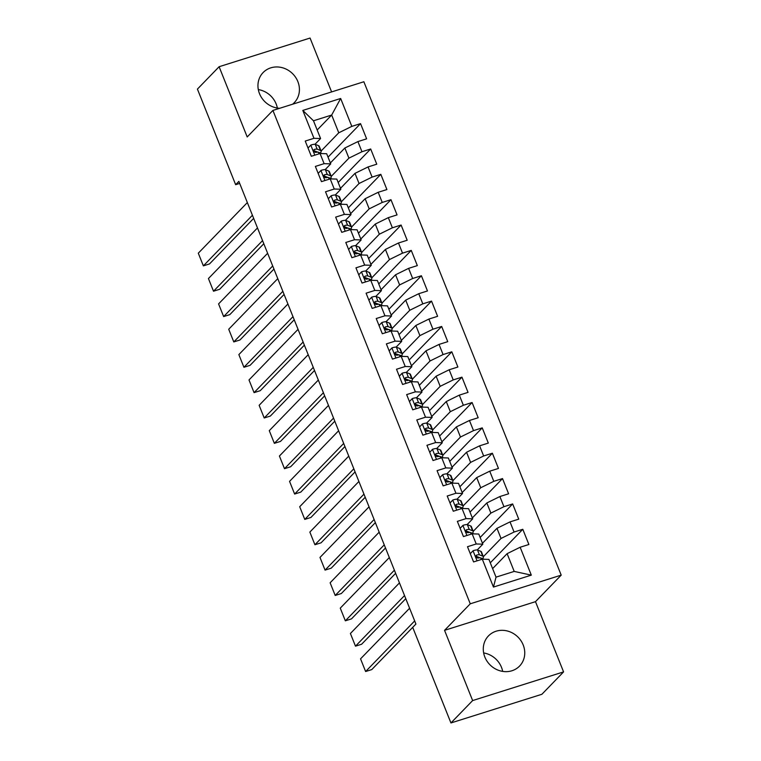 <?xml version="1.0" encoding="UTF-8"?>
<svg xmlns="http://www.w3.org/2000/svg" width="761" height="761" viewBox="0 0 761 761"><rect width="100%" height="100%" fill="white"/><g stroke="black" fill="none" stroke-linecap="round" stroke-linejoin="round"><path stroke-width="1.14" d="M292.566 104.228A21.669 19.71 44.1 0 0 294.241 102.706A21.669 19.71 44.1 0 0 297.855 81.579A21.669 19.71 44.1 0 0 263.125 72.552A21.669 19.71 44.1 0 0 259.511 93.67A21.669 19.71 44.1 0 0 279.706 108.29M277.356 108.052A21.669 19.71 44.1 0 0 276.157 103.972A21.669 19.71 44.1 0 0 258.312 89.589M484.843 657.028A21.669 19.71 44.1 0 0 519.573 666.065A21.669 19.71 44.1 0 0 523.188 644.947A21.669 19.71 44.1 0 0 488.457 635.911A21.669 19.71 44.1 0 0 484.843 657.028M502.688 671.411A21.669 19.71 44.1 0 0 501.489 667.33A21.669 19.71 44.1 0 0 483.644 652.948M331.606 91.919L310.06 38.05L219.111 66.721L197.422 89.104L235.653 184.695L239.686 183.42M561.199 575.135L363.863 81.75L272.914 110.421L470.26 603.806L561.199 575.135L535.487 601.666L444.548 630.336L472.638 700.567L563.578 671.896L535.487 601.666M563.578 671.896L541.889 694.279L450.94 722.95L472.638 700.567M531.311 575.135L493.461 587.073L482.303 559.183L488.923 559.402L496.02 577.142L514.208 571.416L531.311 575.135L520.153 547.245L528.885 544.495L522.797 529.285L514.075 532.034L510.013 521.894L518.745 519.145L512.657 503.934L503.934 506.683L499.872 496.543L508.605 493.794L502.517 478.574L493.794 481.333L489.732 471.183L498.465 468.434L492.377 453.223L483.654 455.972L479.592 445.832L488.315 443.083L482.236 427.872L473.513 430.621L469.451 420.481L478.174 417.732L472.096 402.512L463.363 405.271L459.311 395.13L468.034 392.372L461.956 377.161L453.223 379.91L449.171 369.77L457.894 367.021L451.815 351.81L443.083 354.559L439.03 344.419L447.753 341.67L441.675 326.459L432.942 329.209L428.89 319.068L437.613 316.31L431.535 301.099L422.802 303.848L418.75 293.708L427.473 290.959L421.394 275.748L412.662 278.497L408.609 268.357L417.332 265.608L411.254 250.398L402.521 253.147L398.469 243.006L407.192 240.248L401.104 225.037L392.381 227.796L388.329 217.646L397.052 214.897L390.964 199.686L382.241 202.436L378.188 192.295L386.911 189.546L380.823 174.336L372.1 177.085L368.048 166.944L376.771 164.195L370.683 148.975L361.96 151.734L357.908 141.584L366.631 138.835L360.543 123.624L328.039 157.166M317.175 130.007L331.672 115.044L340.662 98.483L302.811 110.421L313.97 138.312L305.237 141.061L311.325 156.271L320.048 153.522L324.11 163.663L315.377 166.412L321.465 181.632L330.188 178.873L334.25 189.023L325.518 191.772L331.606 206.982L340.329 204.233L344.391 214.374L335.658 217.123L341.746 232.333L350.469 229.584L354.531 239.725L345.798 242.474L351.886 257.694L360.609 254.935L364.671 265.075L355.948 267.834L362.027 283.044L370.75 280.295L374.812 290.436L366.089 293.185L372.167 308.395L380.9 305.646L384.952 315.786L376.229 318.536L382.307 333.746L391.04 330.997L395.092 341.137L386.369 343.896L392.448 359.106L401.18 356.357L405.233 366.498L396.51 369.247L402.588 384.457L411.32 381.708L415.373 391.848L406.65 394.598L412.728 409.808L421.461 407.059L425.513 417.199L416.79 419.948L422.869 435.168L431.601 432.41L435.653 442.56L426.931 445.309L433.009 460.519L441.741 457.77L445.794 467.91L437.071 470.659L443.149 485.87L451.882 483.121L455.934 493.261L447.211 496.01L453.299 511.23L462.022 508.472L466.074 518.612L457.351 521.371L463.439 536.581L472.162 533.832L476.215 543.972L467.492 546.721L473.58 561.932L482.303 559.183M340.662 98.483L351.82 126.374L360.543 123.624M450.94 722.95L412.709 627.368L415.925 624.049L238.868 181.375L235.653 184.695M330.36 162.968L344.857 148.005L348.919 158.145L331.254 176.362A21.251 3.9 158.2 0 0 330.626 175.829L327.316 174.526A7.363 1.351 158.2 0 0 324.7 174.726L324.167 175.03M357.908 141.584L344.857 148.005M361.96 151.734L348.919 158.145M302.811 110.421L313.484 120.78L320.581 138.531L314.997 144.286M313.97 138.312L320.581 138.531M340.5 188.319L354.997 173.356L359.059 183.496L341.394 201.722A21.251 3.9 158.2 0 0 340.766 201.189L337.456 199.877A7.363 1.351 158.2 0 0 334.84 200.086L334.307 200.39M368.048 166.944L354.997 173.356M372.1 177.085L359.059 183.496M320.048 153.522L326.669 153.741L330.721 163.881L325.137 169.646M324.11 163.663L330.721 163.881M350.64 213.67L365.137 198.716L369.199 208.856L351.534 227.073A21.251 3.9 158.2 0 0 350.907 226.54L347.596 225.227A7.363 1.351 158.2 0 0 344.98 225.437L344.448 225.741M378.188 192.295L365.137 198.716M382.241 202.436L369.199 208.856M330.188 178.873L336.809 179.092L340.861 189.232L335.278 194.997M334.25 189.023L340.861 189.232M360.781 239.03L375.278 224.067L379.339 234.207L361.675 252.424A21.251 3.9 158.2 0 0 361.047 251.891L357.737 250.588A7.363 1.351 158.2 0 0 355.121 250.788L354.588 251.092M388.329 217.646L375.278 224.067M392.381 227.796L379.339 234.207M340.329 204.233L346.949 204.443L351.002 214.592L345.418 220.348M344.391 214.374L351.002 214.592M370.921 264.381L385.418 249.418L389.48 259.558L371.815 277.784M398.469 243.006L385.418 249.418M402.521 253.147L389.48 259.558M350.469 229.584L357.09 229.803L361.152 239.943L355.558 245.708M354.531 239.725L361.152 239.943M381.061 289.732L395.558 274.769L399.62 284.918L381.955 303.135M408.609 268.357L395.558 274.769M412.662 278.497L399.62 284.918M360.609 254.935L367.23 255.154L371.292 265.294L365.699 271.059M364.671 265.075L371.292 265.294M391.202 315.083L405.699 300.129L409.76 310.269L392.096 328.486M418.75 293.708L405.699 300.129M422.802 303.848L409.76 310.269M370.75 280.295L377.37 280.505L381.432 290.645L375.848 296.41M374.812 290.436L381.432 290.645M401.342 340.443L415.839 325.48L419.901 335.62L402.236 353.836M428.89 319.068L415.839 325.48M432.942 329.209L419.901 335.62M380.9 305.646L387.511 305.865L391.573 316.005L385.989 321.76M384.952 315.786L391.573 316.005M411.482 365.794L425.979 350.831L430.041 360.98L412.376 379.197A21.251 3.9 158.2 0 0 411.749 378.664L408.448 377.351A7.363 1.351 158.2 0 0 405.822 377.561L405.29 377.865M439.03 344.419L425.979 350.831M443.083 354.559L430.041 360.98M391.04 330.997L397.651 331.216L401.713 341.356L396.129 347.121M395.092 341.137L401.713 341.356M421.623 391.144L436.129 376.191L440.181 386.331L422.526 404.548A21.251 3.9 158.2 0 0 421.889 404.015L418.588 402.702A7.363 1.351 158.2 0 0 415.963 402.911L415.43 403.216M449.171 369.77L436.129 376.191M453.223 379.91L440.181 386.331M401.18 356.357L407.791 356.567L411.853 366.707L406.269 372.471M405.233 366.498L411.853 366.707M431.763 416.505L446.269 401.542L450.322 411.682L432.667 429.898A21.251 3.9 158.2 0 0 432.029 429.366L428.728 428.062A7.363 1.351 158.2 0 0 426.103 428.272L425.57 428.567M459.311 395.13L446.269 401.542M463.363 405.271L450.322 411.682M411.32 381.708L417.932 381.927L421.994 392.067L416.41 397.822M415.373 391.848L421.994 392.067M441.903 441.856L456.41 426.892L460.462 437.033L442.807 455.259A21.251 3.9 158.2 0 0 442.17 454.726L438.869 453.413A7.363 1.351 158.2 0 0 436.253 453.623L435.72 453.927M469.451 420.481L456.41 426.892M473.513 430.621L460.462 437.033M421.461 407.059L428.072 407.278L432.134 417.418L426.55 423.183M425.513 417.199L432.134 417.418M452.044 467.206L466.55 452.253L470.602 462.393L452.947 480.61A21.251 3.9 158.2 0 0 452.31 480.077L449.009 478.764A7.363 1.351 158.2 0 0 446.393 478.973L445.86 479.278M479.592 445.832L466.55 452.253M483.654 455.972L470.602 462.393M431.601 432.41L438.212 432.629L442.274 442.769L436.69 448.533M435.653 442.56L442.274 442.769M462.184 492.567L476.69 477.604L480.743 487.744L463.088 505.96A21.251 3.9 158.2 0 0 462.45 505.428L459.149 504.124A7.363 1.351 158.2 0 0 456.533 504.324L456.001 504.629M489.732 471.183L476.69 477.604M493.794 481.333L480.743 487.744M441.741 457.77L448.353 457.979L452.415 468.129L446.831 473.884M445.794 467.91L452.415 468.129M472.324 517.918L486.831 502.954L490.883 513.095L473.228 531.321A21.251 3.9 158.2 0 0 472.591 530.788L469.29 529.475A7.363 1.351 158.2 0 0 466.674 529.685L466.141 529.989M499.872 496.543L486.831 502.954M503.934 506.683L490.883 513.095M451.882 483.121L458.502 483.34L462.555 493.48L456.971 499.245M455.934 493.261L462.555 493.48M482.474 543.268L496.971 528.315L501.023 538.455L483.368 556.672A21.251 3.9 158.2 0 0 482.731 556.139L479.43 554.826A7.363 1.351 158.2 0 0 476.814 555.035L476.281 555.34M510.013 521.894L496.971 528.315M514.075 532.034L501.023 538.455M462.022 508.472L468.643 508.69L472.695 518.831L467.111 524.595M466.074 518.612L472.695 518.831M492.614 568.619L507.111 553.666L514.208 571.416M520.153 547.245L507.111 553.666M472.162 533.832L478.783 534.041L482.835 544.182L477.252 549.946M476.215 543.972L482.835 544.182M444.548 630.336L470.26 603.806M219.111 66.721L247.201 136.951L272.914 110.421M321.113 151.011L338.769 132.794L331.672 115.044L313.484 120.78M493.461 587.073L496.02 577.142M351.82 126.374L338.769 132.794M522.797 529.285L490.293 562.826M512.657 503.934L480.153 537.466M502.517 478.574L470.013 512.115M492.377 453.223L459.872 486.764M482.236 427.872L449.722 461.404M472.096 402.512L439.582 436.053M461.956 377.161L429.442 410.702M451.815 351.81L419.301 385.351M441.675 326.459L409.161 359.991M431.535 301.099L399.021 334.64M421.394 275.748L388.881 309.289M411.254 250.398L378.74 283.929M401.104 225.037L368.6 258.578M390.964 199.686L358.46 233.227M380.823 174.336L348.319 207.867M370.683 148.975L338.179 182.516M414.669 620.919L365.622 671.525L371.768 669.585L415.915 624.039M473.142 550.698L470.279 553.694L473.142 550.698A7.363 1.351 -21.8 0 1 477.499 550.013L480.809 551.316A21.251 3.9 -21.8 0 1 481.447 551.868L483.368 556.681A21.251 3.9 158.2 0 1 482.484 558.603M409.599 608.239L360.552 658.845L365.622 671.525M475.967 555.91L476.814 555.035C475.454 556.51 475.863 557.528 478.032 558.079A7.363 1.351 -21.8 0 1 480.648 557.87L483.948 559.183A21.251 3.9 -21.8 0 1 484.091 559.24M475.92 556.215A3.748 0.685 -21.8 0 1 476.186 556.262L479.487 557.575A17.636 3.234 -21.8 0 1 479.858 557.784M404.529 595.568L355.482 646.165L361.627 644.234L405.775 598.679M463.002 525.347L460.139 528.334L463.002 525.347A7.363 1.351 -21.8 0 1 467.359 524.652L470.669 525.965A21.251 3.9 -21.8 0 1 471.306 526.507L473.228 531.33A21.251 3.9 158.2 0 1 472.343 533.242M399.458 582.888L350.412 633.494L355.482 646.165M465.827 530.56L466.674 529.685C465.313 531.159 465.722 532.167 467.891 532.729A7.363 1.351 -21.8 0 1 470.507 532.519L473.808 533.822A21.251 3.9 -21.8 0 1 473.951 533.889M465.78 530.864A3.748 0.685 -21.8 0 1 466.046 530.912L469.347 532.215A17.636 3.234 -21.8 0 1 469.718 532.434M394.388 570.208L345.342 620.814L351.487 618.874L395.634 573.328M452.862 499.987L449.998 502.983L452.862 499.987A7.363 1.351 -21.8 0 1 457.218 499.302L460.529 500.614A21.251 3.9 -21.8 0 1 461.166 501.157L463.088 505.97A21.251 3.9 158.2 0 1 462.203 507.891M389.318 557.537L340.272 608.134L345.342 620.814M455.687 505.199L456.533 504.324C455.173 505.799 455.582 506.816 457.751 507.368A7.363 1.351 -21.8 0 1 460.367 507.159L463.668 508.472A21.251 3.9 -21.8 0 1 463.81 508.529M455.639 505.513A3.748 0.685 -21.8 0 1 455.906 505.551L459.206 506.864A17.636 3.234 -21.8 0 1 459.577 507.083M384.248 544.857L335.201 595.463L341.347 593.523L385.494 547.977M442.721 474.636L439.858 477.632L442.721 474.636A7.363 1.351 -21.8 0 1 447.078 473.951L450.388 475.264A21.251 3.9 -21.8 0 1 451.026 475.806L452.947 480.619A21.251 3.9 158.2 0 1 452.063 482.541M379.178 532.177L330.131 582.783L335.201 595.463M445.537 479.849L446.393 478.973C445.033 480.448 445.442 481.466 447.601 482.017A7.363 1.351 -21.8 0 1 450.227 481.808L453.527 483.121A21.251 3.9 -21.8 0 1 453.67 483.178M445.499 480.153A3.748 0.685 -21.8 0 1 445.765 480.201L449.066 481.513A17.636 3.234 -21.8 0 1 449.428 481.732M374.108 519.506L325.061 570.113L331.206 568.172L375.354 522.617M432.581 449.285L429.718 452.281L432.581 449.285A7.363 1.351 -21.8 0 1 436.938 448.6L440.248 449.903A21.251 3.9 -21.8 0 1 440.885 450.445L442.807 455.268A21.251 3.9 158.2 0 1 441.922 457.19M369.037 506.826L319.991 557.433L325.061 570.113M435.397 454.498L436.253 453.623C434.892 455.097 435.292 456.105 437.461 456.667A7.363 1.351 -21.8 0 1 440.086 456.457L443.387 457.77A21.251 3.9 -21.8 0 1 443.53 457.827M435.349 454.802A3.748 0.685 -21.8 0 1 435.625 454.85L438.926 456.153A17.636 3.234 -21.8 0 1 439.287 456.372M363.967 494.146L314.921 544.752L321.066 542.821L365.213 497.266M419.568 426.911L422.441 423.925A7.363 1.351 -21.8 0 1 426.797 423.24L430.108 424.552A21.251 3.9 -21.8 0 1 430.745 425.095L432.667 429.917A21.251 3.9 158.2 0 1 431.782 431.829M358.897 481.475L309.851 532.082L314.921 544.752M422.441 423.925L419.577 426.921M425.256 429.137L426.103 428.272C424.752 429.737 425.152 430.755 427.321 431.306A7.363 1.351 -21.8 0 1 429.946 431.097L433.247 432.41A21.251 3.9 -21.8 0 1 433.39 432.476M425.209 429.451A3.748 0.685 -21.8 0 1 425.485 429.489L428.785 430.802A17.636 3.234 -21.8 0 1 429.147 431.021M353.827 468.795L304.771 519.402L310.916 517.461L355.073 471.915M412.291 398.574L409.437 401.57L412.291 398.574A7.363 1.351 -21.8 0 1 416.657 397.889L419.967 399.202A21.251 3.9 -21.8 0 1 420.595 399.744L422.526 404.557A21.251 3.9 158.2 0 1 421.642 406.479M348.757 456.115L299.701 506.721L304.771 519.402M415.116 403.787L415.963 402.911C414.612 404.386 415.011 405.404 417.18 405.955A7.363 1.351 -21.8 0 1 419.806 405.746L423.106 407.059A21.251 3.9 -21.8 0 1 423.24 407.116M415.068 404.101A3.748 0.685 -21.8 0 1 415.344 404.139L418.645 405.451A17.636 3.234 -21.8 0 1 419.007 405.67M343.687 443.444L294.631 494.051L300.776 492.11L344.933 446.555M402.15 373.223L399.297 376.219L402.15 373.223A7.363 1.351 -21.8 0 1 406.517 372.538L409.827 373.841A21.251 3.9 -21.8 0 1 410.455 374.393L412.386 379.206A21.251 3.9 158.2 0 1 411.501 381.128M338.616 430.764L289.56 481.371L294.631 494.051M404.976 378.436L405.822 377.561C404.471 379.035 404.871 380.043 407.04 380.605A7.363 1.351 -21.8 0 1 409.665 380.395L412.966 381.708A21.251 3.9 -21.8 0 1 413.099 381.765M404.928 378.74A3.748 0.685 -21.8 0 1 405.194 378.788L408.505 380.091A17.636 3.234 -21.8 0 1 408.866 380.31M333.546 418.093L284.49 468.69L290.635 466.759L334.792 421.204M392.01 347.872L389.156 350.859L392.01 347.872A7.363 1.351 -21.8 0 1 396.376 347.178L399.687 348.49A21.251 3.9 -21.8 0 1 400.315 349.033L402.246 353.855A21.251 3.9 158.2 0 0 401.608 353.304L398.307 352.001A7.363 1.351 158.2 0 0 395.682 352.21L395.149 352.514M328.476 405.413L279.42 456.02L284.49 468.69M394.835 353.085L395.682 352.21C394.331 353.684 394.731 354.693 396.9 355.244A7.363 1.351 -21.8 0 1 399.515 355.045L402.826 356.348A21.251 3.9 -21.8 0 1 402.959 356.414M401.361 355.768A21.251 3.9 158.2 0 0 402.246 353.855M394.788 353.389A3.748 0.685 -21.8 0 1 395.054 353.427L398.364 354.74A17.636 3.234 -21.8 0 1 398.726 354.959M323.406 392.733L274.35 443.34L280.495 441.399L324.652 395.853M381.87 322.512L379.016 325.508L381.87 322.512A7.363 1.351 -21.8 0 1 386.236 321.827L389.537 323.14A21.251 3.9 -21.8 0 1 390.174 323.682L392.105 328.495A21.251 3.9 158.2 0 0 391.468 327.953L388.167 326.64A7.363 1.351 158.2 0 0 385.542 326.85L385.009 327.154M318.336 380.062L269.28 430.659L274.35 443.34M384.695 327.725L385.542 326.85C384.191 328.324 384.59 329.342 386.759 329.894A7.363 1.351 -21.8 0 1 389.375 329.684L392.686 330.997A21.251 3.9 -21.8 0 1 392.819 331.054M391.221 330.417A21.251 3.9 158.2 0 0 392.105 328.495M384.647 328.039A3.748 0.685 -21.8 0 1 384.914 328.077L388.224 329.389A17.636 3.234 -21.8 0 1 388.586 329.608M313.266 367.382L264.21 417.989L270.355 416.048L314.512 370.502M368.866 300.148L371.729 297.161A7.363 1.351 -21.8 0 1 376.096 296.476L379.397 297.779A21.251 3.9 -21.8 0 1 380.034 298.331L381.965 303.144A21.251 3.9 158.2 0 0 381.328 302.602L378.017 301.289A7.363 1.351 158.2 0 0 375.401 301.499L374.869 301.803M308.195 354.702L259.14 405.309L264.21 417.989M371.729 297.161L368.876 300.157M374.555 302.374L375.401 301.499C374.051 302.973 374.45 303.991 376.619 304.543A7.363 1.351 -21.8 0 1 379.235 304.333L382.545 305.646A21.251 3.9 -21.8 0 1 382.678 305.703M381.08 305.066A21.251 3.9 158.2 0 0 381.965 303.144M374.507 302.678A3.748 0.685 -21.8 0 1 374.773 302.726L378.084 304.039A17.636 3.234 -21.8 0 1 378.445 304.248M303.125 342.031L254.069 392.628L260.214 390.697L304.371 345.142M358.726 274.788L361.589 271.81A7.363 1.351 -21.8 0 1 365.955 271.116L369.256 272.428A21.251 3.9 -21.8 0 1 369.894 272.971L371.825 277.794A21.251 3.9 158.2 0 0 371.187 277.251L367.877 275.939A7.363 1.351 158.2 0 0 365.261 276.148L364.728 276.452M298.046 329.351L248.999 379.958L254.069 392.628M361.589 271.81L358.735 274.797M364.414 277.023L365.261 276.148C363.91 277.622 364.31 278.631 366.479 279.192A7.363 1.351 -21.8 0 1 369.095 278.983L372.405 280.286A21.251 3.9 -21.8 0 1 372.538 280.352M370.94 279.706A21.251 3.9 158.2 0 0 371.825 277.794M364.367 277.327A3.748 0.685 -21.8 0 1 364.633 277.375L367.944 278.678A17.636 3.234 -21.8 0 1 368.305 278.897M292.975 316.671L243.929 367.278L250.074 365.337L294.222 319.791M348.586 249.437L351.449 246.45A7.363 1.351 -21.8 0 1 355.815 245.765L359.116 247.078A21.251 3.9 -21.8 0 1 359.753 247.62L361.684 252.433A21.251 3.9 158.2 0 1 360.8 254.355M287.905 304L238.859 354.597L243.929 367.278M351.449 246.45L348.595 249.446M354.274 251.663L355.121 250.788C353.76 252.262 354.169 253.28 356.338 253.832A7.363 1.351 -21.8 0 1 358.954 253.622L362.265 254.935A21.251 3.9 -21.8 0 1 362.398 254.992M354.226 251.977A3.748 0.685 -21.8 0 1 354.493 252.015L357.803 253.327A17.636 3.234 -21.8 0 1 358.165 253.546M282.835 291.32L233.789 341.927L239.934 339.986L284.081 294.44M338.445 224.086L341.309 221.099A7.363 1.351 -21.8 0 1 345.675 220.414L348.976 221.727A21.251 3.9 -21.8 0 1 349.613 222.269L351.544 227.082A21.251 3.9 158.2 0 1 350.659 229.004M277.765 278.64L228.719 329.247L233.789 341.927M341.309 221.099L338.455 224.095M344.134 226.312L344.98 225.437C343.62 226.911 344.029 227.929 346.198 228.481A7.363 1.351 -21.8 0 1 348.814 228.271L352.124 229.584A21.251 3.9 -21.8 0 1 352.257 229.641M344.086 226.616A3.748 0.685 -21.8 0 1 344.353 226.664L347.663 227.977A17.636 3.234 -21.8 0 1 348.024 228.195M272.695 265.97L223.648 316.576L229.793 314.635L273.941 269.08M328.305 198.726L331.168 195.748A7.363 1.351 -21.8 0 1 335.534 195.063L338.835 196.367A21.251 3.9 -21.8 0 1 339.473 196.909L341.404 201.732A21.251 3.9 158.2 0 1 340.519 203.644M267.625 253.289L218.578 303.896L223.648 316.576M331.168 195.748L328.305 198.745M333.993 200.961L334.84 200.086C333.48 201.56 333.889 202.569 336.058 203.13A7.363 1.351 -21.8 0 1 338.674 202.921L341.984 204.224A21.251 3.9 -21.8 0 1 342.117 204.29M333.946 201.265A3.748 0.685 -21.8 0 1 334.212 201.313L337.523 202.616A17.636 3.234 -21.8 0 1 337.884 202.835M262.555 240.609L213.508 291.216L219.653 289.285L263.801 243.729M321.028 170.388L318.165 173.384L321.028 170.388A7.363 1.351 -21.8 0 1 325.394 169.703L328.695 171.016A21.251 3.9 -21.8 0 1 329.332 171.558L331.263 176.381A21.251 3.9 158.2 0 1 330.379 178.293M257.484 227.939L208.438 278.545L213.508 291.216M323.853 175.601L324.7 174.726C323.339 176.2 323.748 177.218 325.917 177.77A7.363 1.351 -21.8 0 1 328.533 177.56L331.844 178.873A21.251 3.9 -21.8 0 1 331.977 178.94M323.805 175.915A3.748 0.685 -21.8 0 1 324.072 175.953L327.382 177.265A17.636 3.234 -21.8 0 1 327.744 177.484M252.414 215.258L203.368 265.865L209.513 263.924L253.66 218.378M310.888 145.037L308.024 148.034L310.888 145.037A7.363 1.351 -21.8 0 1 315.254 144.352L318.555 145.665A21.251 3.9 -21.8 0 1 319.192 146.207L321.123 151.02A21.251 3.9 158.2 0 0 320.486 150.478L317.175 149.166A7.363 1.351 158.2 0 0 314.559 149.375L314.027 149.679M247.344 202.578L198.298 253.185L203.368 265.865M313.713 150.25L314.559 149.375C313.199 150.849 313.608 151.867 315.777 152.419A7.363 1.351 -21.8 0 1 318.393 152.21L321.703 153.522A21.251 3.9 -21.8 0 1 321.836 153.579M320.238 152.942A21.251 3.9 158.2 0 0 321.123 151.02M313.665 150.564A3.748 0.685 -21.8 0 1 313.932 150.602L317.242 151.915A17.636 3.234 -21.8 0 1 317.603 152.133M473.047 550.802L477.061 560.838M480.809 551.316L482.731 556.139M480.648 557.87L481.294 559.497M477.499 550.013L479.43 554.826M462.907 525.442L466.921 535.478M470.669 525.965L472.591 530.788M470.507 532.519L471.154 534.146M467.359 524.652L469.29 529.475M452.757 500.091L456.771 510.127M460.529 500.614L462.45 505.428M460.367 507.159L461.014 508.795M457.218 499.302L459.149 504.124M442.617 474.74L446.631 484.776M450.388 475.264L452.31 480.077M450.227 481.808L450.873 483.435M447.078 473.951L449.009 478.764M432.476 449.38L436.491 459.425M440.248 449.903L442.17 454.726M440.086 456.457L440.733 458.084M436.938 448.6L438.869 453.413M422.336 424.029L426.35 434.065M430.108 424.552L432.029 429.366M429.946 431.097L430.593 432.733M426.797 423.24L428.728 428.062M412.196 398.678L416.21 408.714M419.967 399.202L421.889 404.015M419.806 405.746L420.453 407.373M416.657 397.889L418.588 402.702M402.055 373.328L406.07 383.363M409.827 373.841L411.749 378.664M409.665 380.395L410.312 382.022M406.517 372.538L408.448 377.351M391.915 347.967L395.929 358.003M399.687 348.49L401.608 353.304M399.515 355.045L400.172 356.671M396.376 347.178L398.307 352.001M381.775 322.616L385.789 332.652M389.537 323.14L391.468 327.953M389.375 329.684L390.032 331.32M386.236 321.827L388.167 326.64M371.634 297.266L375.649 307.301M379.397 297.779L381.328 302.602M379.235 304.333L379.891 305.96M376.096 296.476L378.017 301.289M361.494 271.905L365.508 281.941M369.256 272.428L371.187 277.251M369.095 278.983L369.751 280.609M365.955 271.116L367.877 275.939M351.354 246.554L355.368 256.59M359.116 247.078L361.047 251.891M358.954 253.622L359.611 255.258M355.815 245.765L357.737 250.588M341.213 221.204L345.228 231.239M348.976 221.727L350.907 226.54M348.814 228.271L349.47 229.898M345.675 220.414L347.596 225.227M331.073 195.843L335.087 205.889M338.835 196.367L340.766 201.189M338.674 202.921L339.33 204.547M335.534 195.063L337.456 199.877M320.933 170.493L324.947 180.528M328.695 171.016L330.626 175.829M328.533 177.56L329.19 179.196M325.394 169.703L327.316 174.526M310.792 145.142L314.807 155.177M318.555 145.665L320.486 150.478M318.393 152.21L319.049 153.836M315.254 144.352L317.175 149.166"/></g></svg>
